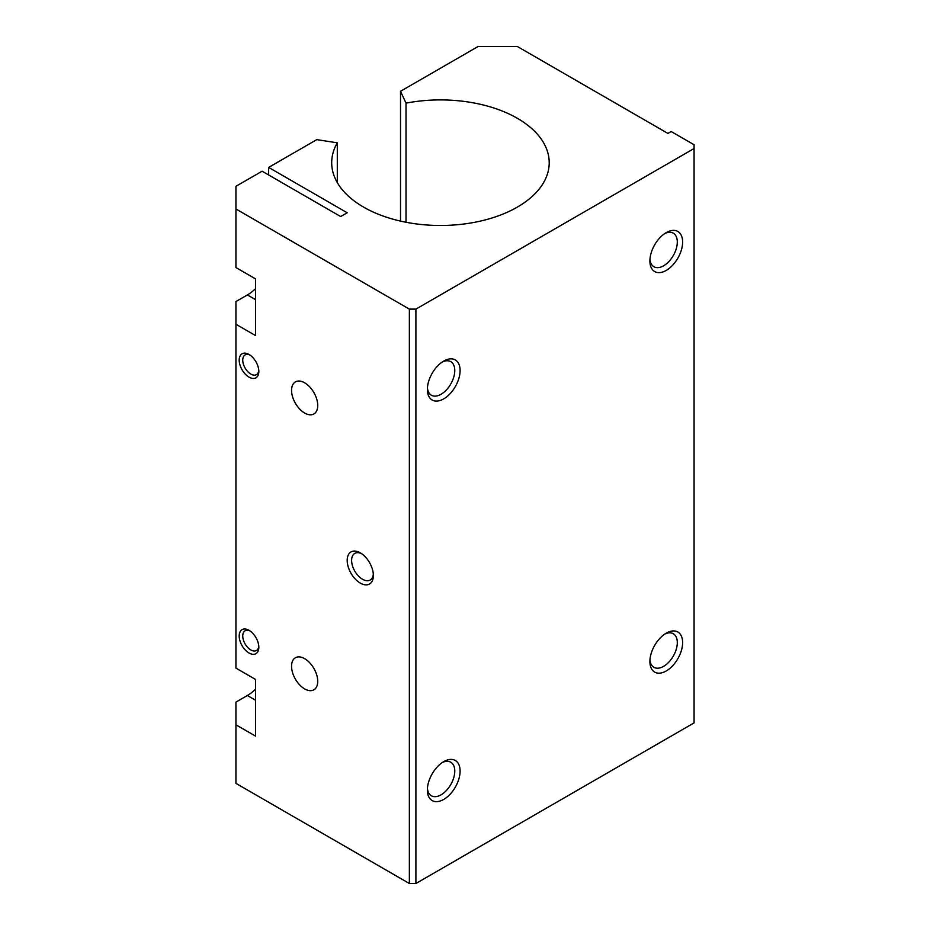 <?xml version="1.0" encoding="UTF-8"?>
<svg xmlns="http://www.w3.org/2000/svg" width="930" height="930" viewBox="0 0 930 930"><rect width="100%" height="100%" fill="white"/><g stroke="black" fill="none" stroke-linecap="round" stroke-linejoin="round"><path stroke-width="1.4" d="M249.019 653A13.88 8.021 -120 0 0 258.831 647.327A13.88 8.021 -120 0 0 249.019 630.319A13.88 8.021 -120 0 0 239.196 635.992A13.88 8.021 -120 0 0 249.019 653M304.645 688.898A18.507 10.683 -120 0 0 313.898 689.804A18.507 10.683 -120 0 0 313.898 668.438A18.507 10.683 -120 0 0 295.391 657.742A18.507 10.683 -120 0 0 292.555 672.576A18.507 10.683 -120 0 0 304.645 688.898M255.564 299.681L247.38 294.95L235.929 301.564L235.929 324.245L255.564 335.579L255.564 278.895L235.929 267.561L235.929 208.983L409.363 309.12L409.363 883.5L415.908 883.5L694.071 722.901L694.071 144.743L671.169 131.525L667.891 133.409L517.359 46.5L478.09 46.5L400.516 91.291L400.516 221.096M235.929 324.245L235.929 668.112L255.564 679.446L255.564 736.13L235.929 724.796L235.929 783.362L409.363 883.5M360.282 552.85L360.282 552.85A18.507 10.683 60 0 1 373.372 575.531A18.507 10.683 60 0 1 360.282 583.087A18.507 10.683 60 0 1 347.192 560.418A18.507 10.683 60 0 1 360.282 552.85M304.645 413.036A18.507 10.683 -120 0 0 313.898 413.955A18.507 10.683 -120 0 0 313.898 392.576A18.507 10.683 -120 0 0 295.391 381.893A18.507 10.683 -120 0 0 292.555 396.726A18.507 10.683 -120 0 0 304.645 413.036M249.019 377.138A13.88 8.021 -120 0 0 258.831 371.477A13.88 8.021 -120 0 0 249.019 354.47A13.88 8.021 -120 0 0 239.196 360.143A13.88 8.021 -120 0 0 249.019 377.138M400.516 91.291L406.015 103.137L406.015 222.258M373.314 574.159A15.38 8.882 60 0 1 370.187 580.018A15.38 8.882 60 0 1 354.807 571.136A15.38 8.882 60 0 1 354.807 553.373A15.38 8.882 60 0 1 361.433 553.582M235.929 208.983L235.929 186.314L262.109 171.201L340.647 216.539L347.192 212.761L268.654 167.423L268.654 174.98M406.015 103.137A108.764 62.787 180 0 1 549.212 162.692A108.764 62.787 180 0 1 440.46 225.49A108.764 62.787 180 0 1 331.696 162.692A108.764 62.787 180 0 1 337.299 142.813L337.299 182.582M268.654 167.423L316.77 139.64L337.299 142.813M409.363 309.12L415.908 309.12L694.071 148.521M415.908 309.12L415.908 883.5M255.564 700.232L247.38 695.512L235.929 702.115L235.929 724.796M247.38 695.512A34.712 20.041 120 0 0 255.564 689.165M247.38 294.95A34.712 20.041 120 0 0 255.564 288.614M666.264 270.398A23.145 13.357 -60 0 1 649.896 260.946A23.145 13.357 -60 0 1 666.264 232.605A23.145 13.357 -60 0 1 682.62 242.056A23.145 13.357 -60 0 1 666.264 270.398M443.726 799.416A23.145 13.357 -60 0 1 427.37 789.977A23.145 13.357 -60 0 1 443.726 761.635A23.145 13.357 -60 0 1 460.094 771.086A23.145 13.357 -60 0 1 443.726 799.416M666.264 670.948A23.145 13.357 -60 0 1 649.896 661.497A23.145 13.357 -60 0 1 666.264 633.156A23.145 13.357 -60 0 1 682.62 642.607A23.145 13.357 -60 0 1 666.264 670.948M443.726 398.865A23.145 13.357 -60 0 1 427.37 389.426A23.145 13.357 -60 0 1 443.726 361.084A23.145 13.357 -60 0 1 460.094 370.524A23.145 13.357 -60 0 1 443.726 398.865M442.343 762.507A19.379 11.195 -60 0 1 450.759 762.205A19.379 11.195 -60 0 1 453.735 777.736A19.379 11.195 -60 0 1 441.076 794.825A19.379 11.195 -60 0 1 431.381 795.778A19.379 11.195 -60 0 1 427.428 788.338M664.869 634.028A19.379 11.195 -60 0 1 673.297 633.725A19.379 11.195 -60 0 1 676.261 649.268A19.379 11.195 -60 0 1 663.602 666.345A19.379 11.195 -60 0 1 653.906 667.298A19.379 11.195 -60 0 1 649.954 659.858M664.869 233.477A19.379 11.195 -60 0 1 673.297 233.174A19.379 11.195 -60 0 1 676.261 248.705A19.379 11.195 -60 0 1 663.602 265.794A19.379 11.195 -60 0 1 653.906 266.747A19.379 11.195 -60 0 1 649.954 259.307M442.343 361.956A19.379 11.195 -60 0 1 450.759 361.654A19.379 11.195 -60 0 1 453.735 377.185A19.379 11.195 -60 0 1 441.076 394.262A19.379 11.195 -60 0 1 431.381 395.227A19.379 11.195 -60 0 1 427.428 387.787M249.949 355.062A11.381 6.568 -120 0 0 245.102 354.935A11.381 6.568 -120 0 0 243.358 364.049A11.381 6.568 -120 0 0 250.786 374.069A11.381 6.568 -120 0 0 256.471 374.639A11.381 6.568 -120 0 0 258.784 370.373M249.949 630.912A11.381 6.568 -120 0 0 245.102 630.784A11.381 6.568 -120 0 0 243.358 639.898A11.381 6.568 -120 0 0 250.786 649.931A11.381 6.568 -120 0 0 256.471 650.488A11.381 6.568 -120 0 0 258.784 646.222"/></g></svg>
